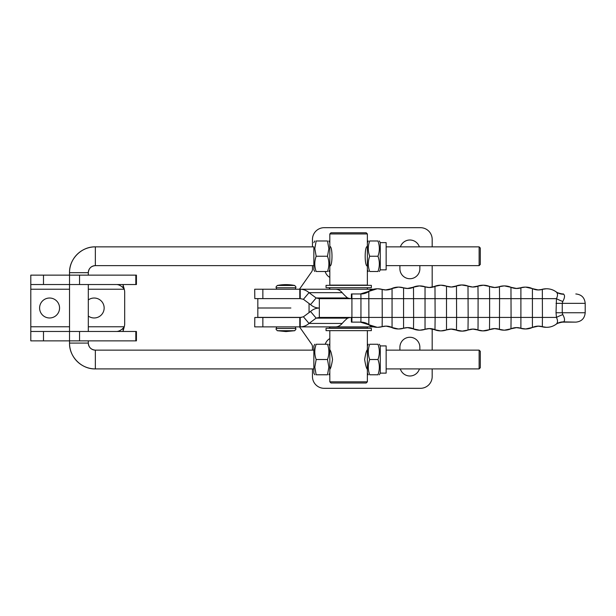 <?xml version="1.0" encoding="UTF-8"?>
<svg xmlns="http://www.w3.org/2000/svg" width="616" height="616" viewBox="0 0 616 616"><rect width="100%" height="100%" fill="white"/><g stroke="black" fill="none" stroke-linecap="round" stroke-linejoin="round"><path stroke-width="0.92" d="M432.178 368.915L432.178 376.584A11.735 11.735 0 0 1 420.443 388.319L324.209 388.319A11.735 11.735 0 0 1 312.466 376.584L312.466 368.915M312.466 350.134L312.466 346.839A4.697 4.697 0 0 0 311.619 344.144L299.522 326.873M290.883 308L257.827 308L257.827 317.386L301.432 317.386M420.443 227.681A11.735 11.735 0 0 1 428.744 231.115A11.735 11.735 0 0 0 420.443 227.681L324.209 227.681A11.735 11.735 0 0 0 312.466 239.416A11.735 11.735 0 0 1 324.209 227.681M312.466 265.635L312.466 269.161A4.697 4.697 0 0 1 311.619 271.856L299.461 289.22M432.178 287.164L432.178 265.635M432.178 246.854L432.178 239.416A11.735 11.735 0 0 0 428.744 231.115A11.735 11.735 0 0 1 432.178 239.416M312.466 239.416L312.466 246.854M399.907 265.635L399.907 268.753A9.979 9.979 0 0 0 409.879 278.732A9.979 9.979 0 0 0 419.858 268.753L419.858 265.635M419.357 246.854A9.979 9.979 0 0 0 400.408 246.854M325.179 271.502A9.979 9.979 0 0 0 329.814 277.416M329.814 241.318A9.979 9.979 0 0 0 329.252 241.665M432.178 328.929L432.178 350.134M399.907 350.134L399.907 347.247A9.979 9.979 0 0 1 409.879 337.268A9.979 9.979 0 0 1 419.858 347.247L419.858 350.134M419.427 368.915A9.979 9.979 0 0 1 400.331 368.915M325.248 344.259A9.979 9.979 0 0 1 329.814 338.584M329.814 374.682A9.979 9.979 0 0 1 329.16 374.274M385.801 326.126A14.083 14.083 -90 0 1 391.545 327.466L392.061 327.466A14.083 14.083 90 0 0 386.063 326.126L386.063 326.126A14.083 14.083 90 0 0 382.136 326.68L377.724 327.312A15.847 15.847 90 0 0 382.136 326.68L386.063 326.126A14.083 14.083 90 0 0 382.136 326.68L382.243 317.433L413.636 317.433L413.505 287.287A15.847 15.847 -90 0 1 425.032 286.763L425.032 329.329L419.935 330.168A15.847 15.847 90 0 0 425.032 329.329L429.56 328.582A14.083 14.083 90 0 0 425.032 329.329A14.083 14.083 90 0 1 434.981 329.66A15.847 15.847 90 0 0 446.508 329.922A14.083 14.083 -90 0 1 451.343 329.067L451.343 329.067A14.083 14.083 -90 0 1 456.464 330.037A15.847 15.847 90 0 0 467.998 330.037A14.083 14.083 -90 0 1 477.954 329.922A15.847 15.847 90 0 0 489.489 329.66L482.875 330.884A15.847 15.847 90 0 1 477.438 329.922A14.083 14.083 90 0 0 472.872 329.075M392.061 327.466A15.847 15.847 90 0 0 398.814 328.975A15.847 15.847 90 0 1 392.061 327.466L392.061 288.627A14.083 14.083 -90 0 1 386.063 289.967L386.063 289.967A14.083 14.083 -90 0 1 382.136 289.412L382.243 317.433L368.892 317.433L368.807 291.53A15.847 15.847 -90 0 1 382.136 289.412L377.724 288.781A15.847 15.847 -90 0 1 382.136 289.412L386.063 289.967A14.083 14.083 -90 0 1 382.136 289.412M385.801 289.967A14.083 14.083 90 0 0 391.545 288.627A15.847 15.847 -90 0 1 398.298 287.118L398.814 287.118A15.847 15.847 -90 0 1 403.565 287.849L403.565 328.243A14.083 14.083 -90 0 1 407.8 327.596L407.8 327.596A14.083 14.083 -90 0 1 413.505 328.805A15.847 15.847 90 0 0 419.935 330.168L419.419 330.168A15.847 15.847 90 0 1 412.997 328.805L413.505 328.805L413.636 317.433L435.119 317.433L434.981 286.432A15.847 15.847 -90 0 1 446.508 286.171L446.515 329.922A14.083 14.083 -90 0 1 451.343 329.067L441.079 330.884A15.847 15.847 90 0 0 446.508 329.922M407.538 288.496A14.083 14.083 -90 0 0 412.997 287.287A15.847 15.847 -90 0 1 419.419 285.924A15.847 15.847 -90 0 0 412.997 287.287L413.505 287.287A14.083 14.083 -90 0 1 407.8 288.496L407.8 288.496A14.083 14.083 -90 0 1 403.565 287.849L407.8 288.496A14.083 14.083 -90 0 1 403.565 287.849L398.814 287.118A15.847 15.847 -90 0 1 403.565 287.849M407.538 327.596A14.083 14.083 -90 0 1 412.997 328.805A15.847 15.847 90 0 0 419.419 330.168L407.284 327.596M451.081 329.075A14.083 14.083 -90 0 1 455.955 330.037L456.464 330.037L456.61 317.433L435.119 317.433L434.981 329.66L434.465 329.66L440.563 330.884A15.847 15.847 90 0 1 434.465 329.66L434.465 329.66A14.083 14.083 90 0 0 429.306 328.582M429.306 287.51A14.083 14.083 90 0 0 434.465 286.432A15.847 15.847 -90 0 1 440.563 285.208L441.079 285.208A15.847 15.847 -90 0 1 446.508 286.171L441.079 285.208A15.847 15.847 -90 0 0 434.981 286.432L429.044 287.518M407.284 288.496L419.419 285.924L429.56 287.518A14.083 14.083 90 0 1 425.032 286.771A14.083 14.083 90 0 0 429.56 287.518L429.56 287.518A14.083 14.083 90 0 0 434.981 286.432M451.081 287.025A14.083 14.083 -90 0 0 455.955 286.055L461.723 284.969A15.847 15.847 -90 0 0 455.955 286.055L456.464 286.055A15.847 15.847 -90 0 1 467.998 286.055L468.145 317.433L456.61 317.433L456.464 286.055A14.083 14.083 -90 0 1 451.343 287.025L451.343 287.025A14.083 14.083 -90 0 1 446.515 286.171L451.343 287.025A14.083 14.083 -90 0 1 446.515 286.171M351.351 298.66L351.405 293.963L360.891 293.963L360.945 298.66L478.101 298.66L477.954 286.171A15.847 15.847 -90 0 1 483.391 285.208L477.438 286.171A15.847 15.847 -90 0 1 482.875 285.208A15.847 15.847 -90 0 0 477.438 286.171L472.611 287.025L467.998 286.055A14.083 14.083 90 0 0 477.954 286.171L477.438 286.171A14.083 14.083 -90 0 1 472.872 287.025M494.91 328.582A14.083 14.083 90 0 0 489.489 329.66L494.91 328.582A14.083 14.083 90 0 1 499.437 329.329L504.019 330.168A15.847 15.847 90 0 1 498.922 329.329L498.922 329.329A14.083 14.083 90 0 0 494.648 328.582M494.648 287.51A14.083 14.083 90 0 0 498.922 286.763A15.847 15.847 -90 0 1 504.019 285.924L504.535 285.924A15.847 15.847 -90 0 1 510.957 287.287L511.088 317.433L542.434 317.433L542.334 289.412L537.891 289.967M499.437 329.329A15.847 15.847 90 0 0 504.535 330.168A15.847 15.847 90 0 1 499.437 329.329L499.576 298.66L489.628 298.66L489.489 286.432L483.391 285.208A15.847 15.847 -90 0 1 489.489 286.432A14.083 14.083 90 0 0 499.437 286.763A15.847 15.847 -90 0 1 510.957 287.287L504.535 285.924A15.847 15.847 -90 0 0 499.437 286.763L494.394 287.518M472.611 329.067L482.875 330.884A15.847 15.847 90 0 1 477.438 329.922L477.954 329.922L478.055 326.264L478.101 298.66L489.628 298.66L489.628 317.433L511.088 317.433L510.957 328.805L504.535 330.168A15.847 15.847 90 0 0 510.957 328.805A14.083 14.083 -90 0 1 520.897 328.243L520.897 287.849A14.083 14.083 -90 0 1 516.67 288.496L516.67 288.496A14.083 14.083 -90 0 1 510.957 287.287L516.67 288.496A14.083 14.083 -90 0 1 515.877 288.473M516.154 288.496L525.14 287.118A15.847 15.847 -90 0 0 520.381 287.849A15.847 15.847 -90 0 1 525.14 287.118L525.656 287.118A15.847 15.847 -90 0 1 532.409 288.627L525.656 287.118A15.847 15.847 -90 0 0 520.897 287.849L520.381 287.849A14.083 14.083 -90 0 1 516.416 288.496M516.416 327.596A14.083 14.083 -90 0 1 520.381 328.243A15.847 15.847 90 0 0 525.14 328.975A15.847 15.847 90 0 1 520.381 328.243L520.897 328.243A15.847 15.847 90 0 0 532.409 327.466L525.656 328.975L516.154 327.596M538.153 289.967A14.083 14.083 90 0 0 541.818 289.412L546.23 288.781A15.847 15.847 90 0 0 541.818 289.412A15.847 15.847 90 0 1 546.23 288.781L546.746 288.781A15.847 15.847 90 0 0 542.334 289.412A14.083 14.083 90 0 1 538.407 289.967L538.407 289.967A14.083 14.083 90 0 1 532.409 288.627L532.409 327.466L538.407 326.126A14.083 14.083 90 0 0 532.409 327.466M563.602 321.868A14.083 12.89 54.5 0 0 556.317 324.093L557.095 323.677C556.433 323.477 563.625 321.621 563.509 322.13L575.814 322.13L563.602 321.868C565.049 320.72 564.78 318.303 562.793 314.622L562.246 312.743L556.032 312.743L556.464 317.433C557.95 320.605 557.842 322.861 556.14 324.224A15.847 15.847 -90 0 1 542.334 326.68L546.23 327.312A15.847 15.847 -90 0 1 541.818 326.68A14.083 14.083 90 0 0 538.153 326.126M562.793 314.622A14.083 3.442 -18.7 0 0 556.464 317.433L542.434 317.433L542.334 326.68A14.083 14.083 90 0 0 538.407 326.126M373.504 289.22L300.231 289.22L329.814 289.22L329.814 287.695M329.868 289.22L331.185 289.22M335.566 289.22C338.007 289.266 340.217 290.413 342.188 292.662A17.602 6.691 40.1 0 0 347.624 297.967L350.427 298.66M254.816 298.614L254.701 289.22L254.816 298.614L300.231 298.614L303.418 299.299L309.016 292.662C306.468 290.413 303.542 289.266 300.231 289.22L300.231 298.614M300.231 289.22L254.816 289.22M351.351 298.614L349.672 298.614M310.541 304.612C313.082 306.853 316.016 308 319.327 308.046L319.327 298.66L316.139 297.967L310.541 304.612L303.418 299.299M347.624 297.967L316.139 297.967L309.016 292.662L342.188 292.662M373.504 326.873L335.566 326.873C338.007 326.834 340.217 325.687 342.188 323.439A17.602 6.691 -40.1 0 1 347.624 318.125L350.427 317.433M254.816 317.486L254.701 326.873L254.816 317.486L300.231 317.486L303.418 316.793L309.016 323.439C306.468 325.679 303.542 326.827 300.231 326.873L300.231 317.486M335.566 326.873L254.816 326.873M351.351 317.486L349.672 317.486M300.231 326.873L311.172 326.873M329.868 326.873L331.185 326.873M310.541 311.488C313.082 309.24 316.016 308.092 319.327 308.046L319.327 317.433L316.139 318.125L310.541 311.488L303.418 316.793M347.624 318.125L316.139 318.125L309.016 323.439L342.188 323.439M319.327 317.433L351.921 317.433L351.921 298.66L319.327 298.66M575.814 322.13C581.512 321.575 584.646 318.441 585.2 312.743L562.246 312.743L562.246 303.349L562.793 301.478A14.083 3.442 18.7 0 1 556.464 298.66C557.95 295.48 557.842 293.216 556.14 291.869L556.171 291.892C553.361 289.851 550.219 288.812 546.746 288.781A15.847 15.847 90 0 0 542.334 289.412M556.14 291.869A15.847 15.847 90 0 0 546.746 288.781A15.847 15.847 90 0 1 556.14 291.869M499.437 286.763L499.576 298.66L556.464 298.66L556.032 312.743M365.034 322.753A14.083 14.083 90 0 0 360.891 322.13A14.083 14.083 90 0 1 368.807 324.57A15.847 15.847 90 0 0 377.724 327.312L377.208 327.312A15.847 15.847 90 0 1 368.299 324.57L368.807 324.57L368.892 317.433L360.945 317.433L360.891 322.13L351.405 322.13L351.351 317.433M456.464 330.037A15.847 15.847 90 0 0 462.231 331.123L455.955 330.037A15.847 15.847 90 0 0 461.723 331.123A15.847 15.847 90 0 1 455.955 330.037L450.827 329.067M391.545 327.466A15.847 15.847 90 0 0 398.298 328.975L386.063 326.126M351.921 293.963L351.921 322.13M563.124 293.963L563.509 293.963A14.083 14.083 -90 0 1 559.367 293.339M562.793 301.478C564.78 297.782 565.049 295.364 563.602 294.225L563.509 293.963C563.625 294.479 556.433 292.615 557.103 292.415L556.317 291.999A14.083 12.89 -54.5 0 1 556.194 291.907M563.602 294.225A14.083 12.89 -54.5 0 1 556.317 291.999L556.171 291.892M563.509 322.13A14.083 14.083 90 0 0 559.367 322.753M504.019 330.168L504.535 330.168A15.847 15.847 90 0 0 510.957 328.805L516.67 327.596A14.083 14.083 -90 0 0 515.877 327.62M494.91 287.518L489.489 286.432M489.489 329.66L489.628 317.433L468.145 317.433L467.998 330.037L462.231 331.123A15.847 15.847 90 0 0 467.998 330.037L473.127 329.067A14.083 14.083 -90 0 0 472.965 329.067M398.298 328.975L398.814 328.975A15.847 15.847 90 0 0 403.565 328.243A14.083 14.083 -90 0 1 407.8 327.596L398.814 328.975A15.847 15.847 90 0 0 403.565 328.243M392.061 288.627A15.847 15.847 -90 0 1 398.814 287.118A15.847 15.847 -90 0 0 392.061 288.627L385.547 289.967M368.299 291.53A15.847 15.847 -90 0 1 377.208 288.781L377.724 288.781A15.847 15.847 -90 0 0 368.807 291.53L368.299 291.53A15.847 15.847 -90 0 1 377.208 288.781L360.375 293.963A14.083 14.083 90 0 0 368.299 291.53M365.034 293.339A14.083 14.083 90 0 1 360.891 293.963A14.083 14.083 90 0 0 368.807 291.53M364.518 322.753A14.083 14.083 90 0 0 360.375 322.13A14.083 14.083 90 0 1 368.299 324.57L377.208 327.312M371.348 287.695L326.049 287.695L326.049 285.347L371.348 285.347L371.348 287.695M367.367 265.981L367.367 285.116L329.814 285.116L329.814 265.981C332.725 266.574 332.725 245.915 329.814 246.5L329.814 233.941L367.367 233.941L367.367 246.5C364.456 245.915 364.456 266.574 367.367 265.981L367.19 265.635M367.367 233.941L366.197 232.771L330.985 232.771L329.814 233.941M329.814 326.873L329.814 328.066L367.367 328.066L367.367 326.873M326.049 328.305L371.348 328.305L371.348 330.653L326.049 330.653L326.049 328.305M329.814 350.134L329.814 349.78C330.669 350.358 331.577 353.607 332.54 359.521C331.577 365.434 330.669 368.684 329.814 369.261L329.814 368.915M367.367 381.82L329.814 381.82L330.985 382.998L366.197 382.998L367.367 381.82L367.367 369.261C366.512 368.684 365.611 365.434 364.641 359.521C365.611 353.607 366.512 350.358 367.367 349.78L367.19 350.134M380.28 244.452L380.28 269.854L386.147 269.854L386.147 242.627L380.28 242.627L380.28 244.452M377.962 240.979C379.803 246.069 379.803 251.159 377.962 256.241C379.803 261.33 379.803 266.42 377.962 271.502C379.803 271.502 379.803 271.502 377.962 271.502C379.803 271.502 379.803 271.502 377.962 271.502L369.685 271.502C367.844 271.502 367.844 271.502 369.685 271.502C367.844 271.502 367.844 271.502 369.685 271.502C367.844 266.42 367.844 261.33 369.685 256.241C367.844 251.159 367.844 246.069 369.685 240.979L377.962 240.979C379.803 240.979 379.803 240.979 377.962 240.979C379.803 240.979 379.803 240.979 377.962 240.979M369.685 256.241L377.962 256.241M368.322 240.979L367.367 242.627L367.367 269.854L368.322 271.502M369.685 240.979C367.844 240.979 367.844 240.979 369.685 240.979C367.844 240.979 367.844 240.979 369.685 240.979M380.28 347.732L380.28 373.134L386.147 373.134L386.147 345.907L380.28 345.907L380.28 347.732M377.962 344.259C379.803 349.349 379.803 354.439 377.962 359.521C379.803 364.61 379.803 369.692 377.962 374.782C379.803 374.782 379.803 374.782 377.962 374.782C379.803 374.782 379.803 374.782 377.962 374.782L369.685 374.782C367.844 374.782 367.844 374.782 369.685 374.782C367.844 374.782 367.844 374.782 369.685 374.782C367.844 369.692 367.844 364.61 369.685 359.521C367.844 354.439 367.844 349.349 369.685 344.259L377.962 344.259C379.803 344.259 379.803 344.259 377.962 344.259C379.803 344.259 379.803 344.259 377.962 344.259M369.685 359.521L377.962 359.521M368.322 344.259L367.367 345.907L367.367 373.134L368.322 374.782M369.685 344.259C367.844 344.259 367.844 344.259 369.685 344.259C367.844 344.259 367.844 344.259 369.685 344.259M327.496 359.521L328.859 367.151L327.496 374.782C329.337 374.782 329.337 374.782 327.496 374.782C329.337 374.782 329.337 374.782 327.496 374.782L316.17 374.782L314.807 367.151L316.17 359.521C314.329 354.439 314.329 349.349 316.17 344.259L327.496 344.259C329.337 344.259 329.337 344.259 327.496 344.259C329.337 344.259 329.337 344.259 327.496 344.259C329.337 349.349 329.337 354.439 327.496 359.521L316.17 359.521M328.859 344.259L329.814 345.907L329.814 373.134L328.859 374.782M313.852 366.327L313.852 373.134L313.852 368.915L95.349 368.915L95.349 350.134A7.046 7.046 -90 0 1 88.311 343.089C88.727 347.37 91.076 349.719 95.349 350.134L313.852 350.134L313.852 345.907L313.852 366.327M313.852 350.134L313.852 368.915M328.859 248.61L327.496 256.241C329.337 261.33 329.337 266.42 327.496 271.502C329.337 271.502 329.337 271.502 327.496 271.502C329.337 271.502 329.337 271.502 327.496 271.502L316.17 271.502C314.329 266.42 314.329 261.33 316.17 256.241L314.807 248.61L316.162 240.979L327.496 240.979C329.337 240.979 329.337 240.979 327.496 240.979C329.337 240.979 329.337 240.979 327.496 240.979L328.859 248.61M328.859 240.979L329.814 242.627L329.814 269.854L328.859 271.502M135.828 275.136L135.828 284.53L136.429 284.53L136.429 275.136L69.531 275.136L69.531 272.672L88.311 272.672C88.727 268.399 91.076 266.05 95.349 265.635L95.349 246.854A25.818 25.818 90 0 0 69.531 272.672C69.177 258.874 81.551 246.5 95.349 246.854L313.852 246.854L313.852 269.854L313.852 265.635L95.349 265.635A7.046 7.046 -90 0 0 88.311 272.672L88.311 275.136M316.17 256.241L327.496 256.241M313.852 246.854L313.852 265.635M135.828 284.53L30.8 284.53L30.8 275.136L69.531 275.136L69.531 343.089A25.818 25.818 90 0 0 95.349 368.915C81.551 369.269 69.177 356.887 69.531 343.089L88.311 343.089L88.311 340.864M386.147 350.134L479.125 350.134L479.125 368.915L386.147 368.915M386.147 246.854L479.125 246.854L479.125 265.635L386.147 265.635M479.125 265.635L480.295 264.457L480.295 248.025L479.125 246.854M479.125 368.915L480.295 367.737L480.295 351.305L479.125 350.134M88.311 299.93A9.979 9.979 0 0 1 104.15 308A9.979 9.979 0 0 1 88.311 316.07M49.58 298.021A9.979 9.979 0 0 1 59.552 308A9.979 9.979 0 0 1 49.58 317.979A9.979 9.979 0 0 1 39.601 308A9.979 9.979 0 0 1 49.58 298.021M122.961 284.53L124.263 289.22L123.123 287.795C120.982 285.739 118.842 284.646 116.701 284.53M30.8 284.53L30.8 340.864L30.8 331.47L69.531 331.47L69.531 340.864L30.8 340.864M88.311 289.22L124.263 289.22A11.735 11.735 0 0 1 124.686 292.361L124.686 323.639A11.735 11.735 0 0 1 124.263 326.78L122.961 331.47M116.701 331.47C118.834 331.354 120.975 330.261 123.123 328.205L124.263 326.78L88.311 326.78M69.531 340.864L136.429 340.864L136.429 331.47L69.531 331.47M309.063 303.511L309.063 312.582M294.679 285.478L277.277 285.478L276.014 287.01L276.207 287.757L295.78 287.757L295.38 289.22M277.277 330.707L294.71 330.707L285.993 331.57L277.277 330.707L276.014 329.175L276.607 326.873M360.375 293.963A14.083 14.083 90 0 0 364.518 293.339M351.975 298.66L360.945 298.66L360.945 317.433L351.975 317.433M585.2 312.743L585.2 303.349L556.032 303.349M295.38 326.873L295.78 328.428L276.207 328.428M370.586 289.22L370.586 290.236M262.855 289.22L262.855 298.614M299.784 289.22L299.784 298.614M370.586 326.873L370.586 325.864M262.855 326.873L262.855 317.486M299.784 326.873L299.784 317.486M434.981 329.66A15.847 15.847 90 0 0 441.079 330.884L440.563 330.884M123.123 287.795L123.123 284.946M69.531 289.22L30.8 289.22M43.49 275.136L43.49 284.53M79.541 275.136L79.541 284.53M30.8 326.78L69.531 326.78M123.123 328.205L123.123 331.054M43.49 340.864L43.49 331.47M79.541 340.864L79.541 331.47M135.828 340.864L135.828 331.47M329.814 284.692L329.637 285.347M329.814 331.308L329.637 330.653M329.414 326.873L329.414 328.305M329.414 287.695L329.414 289.22M257.827 298.614L257.827 308M434.465 329.66L429.044 328.582M455.955 286.055L451.343 287.025M498.922 329.329L494.394 328.582M541.818 326.68L537.891 326.126M295.78 328.428L295.965 329.175L294.71 330.707M277.277 285.478A44.791 44.791 0 0 1 294.71 285.478L295.965 287.01L295.78 287.757M276.599 289.22L276.207 287.757M498.922 286.763L504.019 285.924M434.465 286.432L440.563 285.208M391.545 288.627L398.298 287.118M556.171 324.201C553.361 326.249 550.219 327.281 546.746 327.312L546.23 327.312M585.2 303.349C584.646 297.651 581.512 294.517 575.814 293.963M532.409 288.627L538.407 289.967M467.998 286.055L461.723 284.969M368.299 324.57L360.375 322.13M367.367 330.653L367.367 349.78M329.814 330.653L329.814 349.78M329.814 369.261L329.814 381.82M367.367 289.22L367.367 287.695M380.28 269.854L379.325 271.502M380.28 242.627L379.325 240.979M380.28 373.134L379.325 374.782M380.28 345.907L379.325 344.259M313.852 373.134L314.799 374.782M313.852 345.907L314.799 344.259M313.852 269.854L314.799 271.502M313.852 242.627L314.799 240.979M88.311 284.53L88.311 331.47"/></g></svg>
